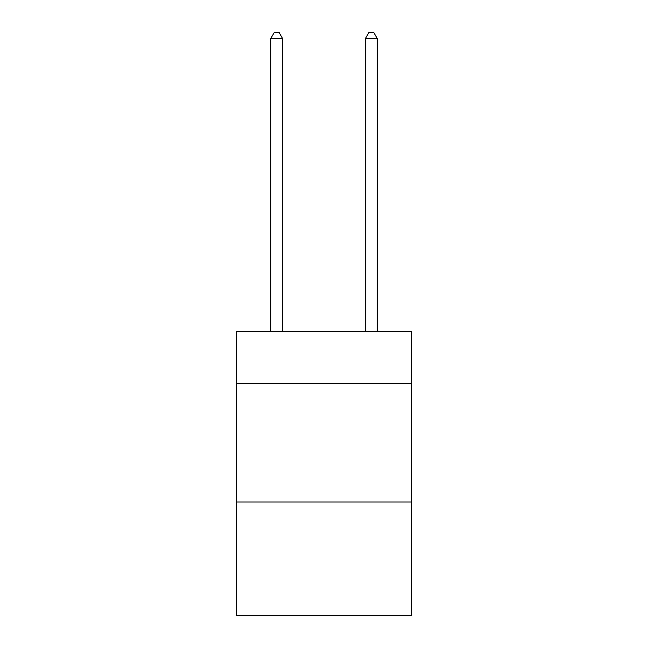 <?xml version="1.0" encoding="UTF-8"?>
<svg xmlns="http://www.w3.org/2000/svg" width="648" height="648" viewBox="0 0 648 648"><rect width="100%" height="100%" fill="white"/><g stroke="black" fill="none" stroke-linecap="round" stroke-linejoin="round"><path stroke-width="0.97" d="M411.577 383.648L411.577 331.574L236.423 331.574L236.423 383.648L411.577 383.648L411.577 615.6L236.423 615.6L236.423 383.648M411.577 501.989L236.423 501.989M282.577 331.574L282.577 38.556L270.743 38.556L270.743 331.574M270.743 38.556L274.298 32.4L279.029 32.4L282.577 38.556M377.258 331.574L377.258 38.556L365.423 38.556L365.423 331.574M365.423 38.556L368.971 32.4L373.702 32.4L377.258 38.556"/></g></svg>
